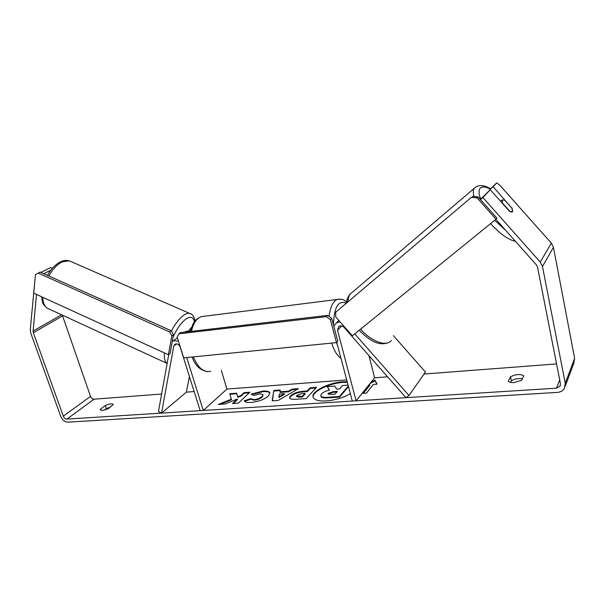 <?xml version="1.0" encoding="UTF-8"?>
<svg xmlns="http://www.w3.org/2000/svg" width="605" height="605" viewBox="0 0 605 605"><rect width="100%" height="100%" fill="white"/><g stroke="black" fill="none" stroke-linecap="round" stroke-linejoin="round"><path stroke-width="0.91" d="M393.394 335.662L425.444 372.022L408.988 395.504L405.963 397.674L344.177 327.456C342.475 325.785 340.706 325.407 338.861 326.337L337.492 330.209L356.088 400.828L352.291 401.062L336.758 342.324M340.055 321.83L336.44 322.836L333.786 326.133M368.952 355.611L374.616 377.8L356.088 400.828M408.988 395.504L354.742 333.869M188.7 330.791L191.339 327.555M194.16 391.564L186.378 392.153L161.543 413.102L173.801 345.954L175.132 344.116C177.333 343.527 179.019 344.517 180.184 347.088L200.164 410.666L203.288 410.47L186.703 357.547M186.378 392.153L189.441 376.537M172.281 341.401L173.242 340.789L178.399 341.016M221.271 370.343L226.951 389.06L203.288 410.47M190.265 331.064L186.242 331.268L185.047 332.084M161.543 413.102L158.442 411.612L168.75 354.5M347.172 381.71L342.876 381.808C328.644 382.647 311.099 391.511 313.103 397.084C314.184 400.003 318.57 401.289 326.269 400.949C335.261 400.17 343.285 397.75 350.34 393.689M347.33 382.299L343.035 382.398C329.082 383.222 311.817 391.775 313.209 397.394M100.392 409.245L100.309 409.819L102.472 410.409L108.363 408.7L113.286 404.442C112.129 403.406 109.46 403.777 105.285 405.547L100.392 409.245L100.732 410.228M514.053 382.534C511.043 382.685 509.115 382.247 508.253 381.233L510.522 376.733C515.997 374.192 520.413 373.875 523.771 375.788L521.616 380.318L514.053 382.534M511.618 207.886L493.12 186.711L496.758 182.846L489.589 189.675L493.12 186.711M480.362 199.453L490.284 189.713L509.198 210.986C510.892 212.09 512.034 212.325 512.609 211.697L511.815 207.727M231.352 399.187L218.337 404.42L225.249 403.958L237.281 399.02L232.554 403.474L238.491 403.081L249.888 392.214L244.042 392.645L241.123 395.398L237.697 396.759L236.661 393.182L229.771 393.689L231.518 399.754L220.228 404.291M279.949 391.806L288.57 391.185L292.003 389.136L298.424 388.667L278.187 400.45L272.205 400.85L273.77 390.475L280.244 389.998L280.115 392.38L288.736 391.76L288.57 391.185M495.896 219.32L536.423 264.922L537.535 267.13L560.434 383.615L559.988 386.209L556.471 388.176L66.966 419.076C65.332 418.985 64.107 418.01 63.283 416.149L33.335 332.742L33.093 331.071L36.504 294.438M556.562 363.923L424.037 374.026M387.601 376.809L374.616 377.8M346.703 379.925L226.951 389.06M161.611 394.044L94.078 399.194C92.482 399.134 91.294 398.203 90.516 396.411L62.315 315.122M369.027 384.75L369.64 384.704L362.705 393.341L366.471 393.084L373.353 384.44L377.081 384.167L374.987 380.205L370.978 382.315M290.468 395.904L290.498 395.874C293.455 393.197 297.985 391.639 304.088 391.178L307.234 390.959L310.146 387.813L316.513 387.351L306.243 398.574L296.253 399.239C292.192 399.481 289.969 399.028 289.583 397.871L290.468 395.904L290.665 396.464C293.622 393.787 298.152 392.221 304.255 391.768L307.401 391.541L307.234 390.959M251.014 394.165L262.993 391.064C267.077 390.822 269.376 391.443 269.898 392.925L268.522 395.889C264.43 399.459 258.63 401.644 251.113 402.446C246.863 402.643 244.594 402.075 244.299 400.744L250.644 398.665L254.055 399.633C257.496 399.232 260.218 398.143 262.23 396.358L263.062 394.657L260.037 393.787L253.82 395.451L251.014 394.165M490.284 189.713L482.911 197.548L540.25 262.056L542.473 266.487L565.259 383.298L564.42 388.395C562.892 390.8 560.525 392.146 557.311 392.411L68.07 422.154C64.818 421.972 62.368 420.029 60.719 416.323L30.757 333.075L30.273 329.733L35.415 275.124M510.552 382.368L511.369 380.734C514.742 378.874 518.409 378.208 522.372 378.73M110.299 407.21L106.344 408.609L104.37 410.114M52.34 268.378L50.601 267.607L40.868 272.424M50.85 270.193L43.772 273.725M482.911 197.548L480.483 199.59M496.758 182.846L499.798 185.19L551.367 243.149L553.462 247.339L574.621 358.417L573.805 363.295L565.282 386.088M510.522 376.733L511.369 380.734M105.285 405.547L106.344 408.609M348.472 386.603L339.587 397.099L328.084 397.856C324.454 398.075 322.215 397.825 321.368 397.114L320.68 395.836L321.497 393.953C323.199 392.206 325.853 390.936 329.46 390.127L327.29 386.648L334.815 386.096L336.645 389.136L339.556 388.932L342.475 385.536L348.079 385.128M321.368 397.114L320.68 395.836M339.587 397.099L339.42 396.487L327.918 397.251C324.288 397.462 322.049 397.22 321.202 396.509M348.314 386.005L339.42 396.487M329.279 390.172L327.29 386.648M369.64 384.704L369.799 385.317L363.401 393.288M376.915 384.175L375.138 380.81L370.018 383.517M375.138 380.81L374.987 380.205M284.388 393.666L279.412 394.021L278.822 396.978L284.388 393.666L284.554 394.248L278.988 397.561L278.822 396.978M288.736 391.76L292.17 389.718L292.003 389.136M292.17 389.718L297.259 389.348M272.462 400.828L273.77 390.475M273.936 391.042L280.145 390.588M296.934 395.322L296.594 396.063L302.228 396.351L304.988 393.371L301.963 393.583L296.934 395.322M296.594 396.063L296.76 396.653L299.392 397.145L302.394 396.948L302.228 396.351M302.394 396.948L305.154 393.961L304.988 393.371M307.401 391.541L310.312 388.395L310.146 387.813M310.312 388.395L315.923 387.986M289.712 398.158L290.634 396.494M236.827 393.742L229.938 394.241L231.518 399.754M229.938 394.241L229.771 393.689M249.23 392.842L244.208 393.205L241.289 395.957L237.863 397.326L237.697 396.759M241.289 395.957L241.123 395.398M244.208 393.205L244.042 392.645M237.281 399.02L237.447 399.587L233.394 403.422M251.725 394.49L263.16 391.624C266.941 391.405 269.21 391.927 269.951 393.212M244.624 401.274L250.81 399.232L250.644 398.665M250.81 399.232L254.229 400.208C257.67 399.807 260.384 398.718 262.396 396.933L263.062 394.657M328.303 393.295L328.016 393.961L330.685 394.445L335.057 394.15L337.431 391.39L333.037 391.7L328.303 393.295L328.235 394.226M336.872 392.048L333.204 392.305L328.47 393.9M504.82 200.247L502.158 199.945L502.46 203.015L509.962 211.448L512.609 211.697L512.246 208.596L504.82 200.247M496.047 219.199L496.939 218.11L478.056 196.859L477.088 197.865L471.355 197.381L335.722 312.233L335.737 316.922L352.352 335.805L496.047 219.199L477.088 197.865M471.355 197.381L335.722 312.233M472.346 196.375L478.056 196.859M336.478 342.611L337.779 341.265L331.721 318.313L330.39 319.599L326.314 316.657L178.868 333.824L177.174 337.114L183.693 357.85L336.478 342.611L330.39 319.599M326.314 316.657L327.653 315.379L180.532 332.621L178.868 333.824M327.653 315.379L331.721 318.313M168.432 354.742L170.096 353.486L173.499 334.671L171.268 330.723L169.589 331.918L171.828 335.873L168.432 354.742L33.767 293.183L35.461 274.647L40.119 272.091L171.268 330.723M38.153 273.059L169.589 331.918M171.828 335.873L173.499 334.671M341.727 325.944L337.492 330.209M176.577 343.897L173.801 345.954M166.927 363.325L49.081 309.019C45.11 307.726 43 303.808 42.743 297.289M48.786 275.963C52.733 269.134 57.165 264.445 62.058 261.904L69.22 260.785L71.193 261.647M190.976 313.965L189.592 313.39C187.928 313.065 185.962 313.692 183.678 315.273C179.42 318.366 175.321 323.599 171.404 330.958M164.409 352.904C163.993 358.402 164.9 361.926 167.131 363.461M173.053 337.129C176.887 328.674 181.145 322.669 185.841 319.115C190.431 316.12 193.305 316.982 194.462 321.701M559.708 379.917L556.471 388.176M94.078 399.194L66.966 419.076M61.551 314.766L33.093 331.071M62.512 315.954L33.335 332.742M90.516 396.411L63.283 416.149M551.367 243.149L540.25 262.056M553.462 247.339L542.473 266.487M574.621 358.417L565.259 383.298M328.084 397.856L327.918 397.251M299.392 397.145L299.225 396.555M290.665 396.464L290.498 395.874M304.255 391.768L304.088 391.178M263.16 391.624L262.993 391.064M254.229 400.208L254.055 399.633M262.396 396.933L262.23 396.358M262.426 396.903L262.26 396.328M328.439 393.931L328.273 393.333M333.204 392.305L333.037 391.7M473.957 196.512C473.034 192.874 473.118 190.174 474.207 188.405L476.301 186.718M490.186 189.04C485.52 186.643 482.223 186.332 480.302 188.102C478.502 190.038 478.631 193.713 480.68 199.113M494.686 220.303L505.803 230.467M350.265 293.833L349.448 294.741L347.452 302.152M360.55 329.158C371.757 341.825 386.459 346.975 391.359 340.464M515.437 241.312C508.495 239.89 500.199 234.006 490.557 223.653M329.075 316.4C330.277 307.075 332.962 301.434 337.114 299.475L339.95 299.089M346.181 303.226C338.308 299.936 334.066 307.143 333.453 324.87M204.898 316.165L201.367 316.612C196.587 318.442 193.267 323.35 191.414 331.343M193.381 356.882C197.964 367.923 203.734 372.718 210.699 371.281M340.993 358.341C337.242 355.838 334.141 350.756 331.676 343.088M336.509 342.581L337.56 345.357M338.845 320.461L336.44 322.836M186.242 331.268L185.138 332.077M177.378 337.764L173.242 340.789M47.349 308.255C41.412 303.566 42.698 301.736 41.616 296.775M47.417 275.351C51.153 268.87 55.562 264.34 60.644 261.768C63.631 260.354 66.489 260.029 69.22 260.785L189.592 313.39C192.224 313.844 194.031 316.37 195.029 320.983M560.442 385.037L559.988 386.209M490.473 188.737C484.529 185.213 479.599 184.669 475.681 187.104L349.448 294.741C347.013 298.915 346.052 301.63 346.574 302.893M500.577 201.284L502.074 200.051M388.629 342.521C378.692 346.635 369.012 340.146 359.173 330.277M190.167 331.487L193.192 323.615C194.818 321.52 194.802 319.614 201.367 316.612L337.114 299.475C344.774 298.636 343.806 300.617 346.62 302.084M207.349 371.606C200.164 370.328 195.082 365.465 192.088 357.01"/></g></svg>
